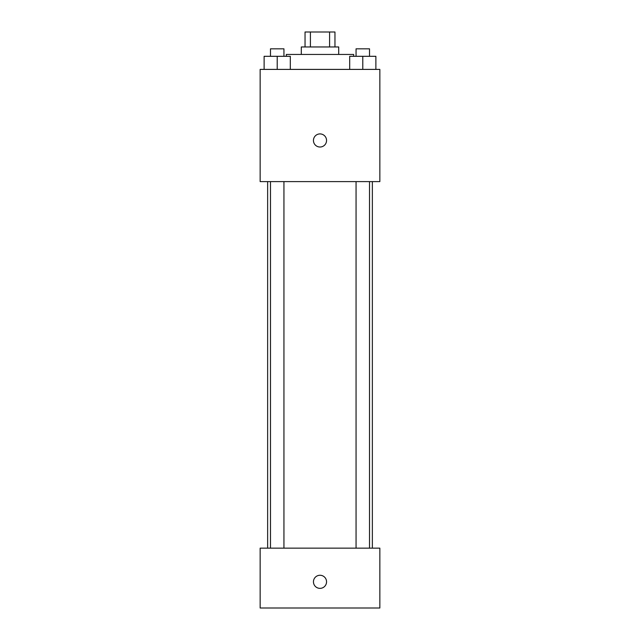 <?xml version="1.0" encoding="UTF-8"?>
<svg xmlns="http://www.w3.org/2000/svg" width="640" height="640" viewBox="0 0 640 640"><rect width="100%" height="100%" fill="white"/><g stroke="black" fill="none" stroke-linecap="round" stroke-linejoin="round"><path stroke-width="0.96" d="M310.408 46.96L310.408 32L305.04 32L305.04 46.96M310.408 32L334.96 32L334.96 46.96M329.592 46.96L329.592 32M301.296 54.44L301.296 46.96L338.704 46.96L338.704 54.44M353.664 56.312L353.664 54.44L286.336 54.44L286.336 56.312M260.152 69.4L379.848 69.4L379.848 181.608L260.152 181.608L260.152 69.4M320 147.016A6.544 6.544 0 0 1 314.328 137.192A6.544 6.544 0 0 1 325.672 137.192A6.544 6.544 0 0 1 320 147.016M260.152 548.152L379.848 548.152L379.848 608L260.152 608L260.152 548.152M320 588.36A6.544 6.544 0 0 1 314.328 578.544A6.544 6.544 0 0 1 325.672 578.544A6.544 6.544 0 0 1 320 588.36M349.696 69.4L349.696 56.312L375.88 56.312L375.88 69.4L375.88 56.312M362.792 69.4L362.792 56.312M369.52 56.312L369.52 48.832L356.056 48.832L356.056 56.312M264.12 69.4L264.12 56.312L290.304 56.312L290.304 69.4L290.304 56.312M277.208 69.4L277.208 56.312M283.944 56.312L283.944 48.832L270.48 48.832L270.48 56.312M372.36 548.152L372.36 181.608M267.64 548.152L267.64 181.608M356.056 181.608L356.056 548.152M369.52 181.608L369.52 548.152M283.944 548.152L283.944 181.608M270.48 548.152L270.48 181.608"/></g></svg>

